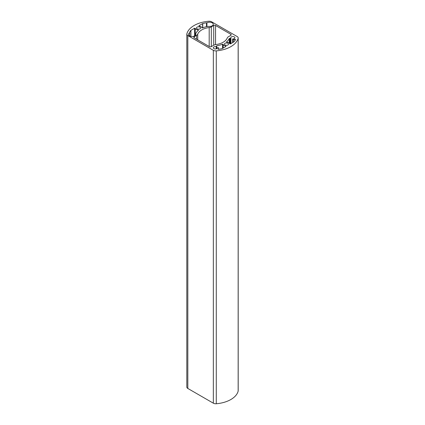 <?xml version="1.0" encoding="UTF-8"?>
<svg xmlns="http://www.w3.org/2000/svg" width="425" height="425" viewBox="0 0 425 425"><rect width="100%" height="100%" fill="white"/><g stroke="black" fill="none" stroke-linecap="round" stroke-linejoin="round"><path stroke-width="0.64" d="M238.191 37.958L238.191 390.835A3.458 1.997 180 0 1 238.154 391.127L238.154 38.25A3.458 1.997 0 0 0 238.191 37.958A3.458 1.997 0 0 0 237.177 36.545L211.661 21.813A3.458 1.997 0 0 0 208.712 21.25A25.93 14.971 0 0 0 186.846 33.873A3.458 1.997 0 0 0 186.809 34.165A3.458 1.997 0 0 0 187.823 35.578L213.339 50.309A3.458 1.997 0 0 0 216.288 50.873A25.93 14.971 0 0 0 238.154 38.25M216.288 50.873L216.288 403.75A25.93 14.971 0 0 0 238.154 391.127M216.288 403.75A3.458 1.997 180 0 1 213.339 403.187L213.339 50.309M187.823 35.578L187.823 388.455L213.339 403.187M187.823 388.455A3.458 1.997 180 0 1 186.809 387.042L186.809 34.165M230.467 43.86L229.739 43.738A3.326 1.923 0 0 0 226.897 42.224L226.599 41.836A17.287 9.982 0 0 0 229.256 38.516L229.883 38.362A0.648 0.372 0 0 0 230.467 38.372L230.467 43.86L234.17 41.698A23.768 13.722 180 0 0 235.492 39.536L234.818 39.275A3.326 1.923 0 0 1 233.341 39.637A0.648 0.372 0 0 1 232.592 39.265A0.648 0.372 0 0 1 232.597 39.233L232.698 38.919A2.051 1.185 0 0 0 234.876 37.735A2.051 1.185 0 0 0 232.82 36.55A2.051 1.185 0 0 0 230.77 37.735A2.051 1.185 0 0 0 230.94 38.208L230.865 43.632M230.467 38.372L230.865 38.261M225.032 44.97A2.051 1.185 0 0 0 227.269 45.225A2.051 1.185 0 0 0 228.533 44.131A2.051 1.185 0 0 0 226.482 42.946A2.051 1.185 0 0 0 224.427 44.131A2.051 1.185 0 0 0 225.032 44.97M218.689 48.094A3.326 1.923 0 0 1 218.067 48.944L218.524 49.337A23.768 13.722 180 0 0 222.264 48.572L226.01 46.431L225.797 46.012A3.326 1.923 0 0 1 223.178 44.375L222.503 44.2A17.287 9.982 0 0 1 216.755 45.735L216.484 46.097A0.648 0.372 0 0 1 216.564 46.277A0.648 0.372 0 0 1 216.5 46.431L216.224 46.708A2.051 1.185 0 0 0 213.35 47.791A2.051 1.185 0 0 0 215.401 48.981A2.051 1.185 0 0 0 217.457 47.791A2.051 1.185 0 0 0 217.451 47.722L217.993 47.664A0.648 0.372 0 0 1 218.7 48.036L218.689 48.094A0.648 0.372 0 0 0 218.7 48.036M197.067 28.826A2.051 1.185 0 0 0 199.304 29.086A2.051 1.185 0 0 0 200.573 27.986A2.051 1.185 0 0 0 198.518 26.802A2.051 1.185 0 0 0 196.467 27.986A2.051 1.185 0 0 0 197.067 28.826M198.103 29.893A3.326 1.923 0 0 1 195.261 28.385L194.533 28.263L190.83 30.425A23.768 13.722 180 0 0 189.508 32.582L189.656 32.842A3.671 2.12 0 0 0 188.503 34.383A3.671 2.12 0 0 0 192.18 36.508A3.671 2.12 0 0 0 195.851 34.383A3.671 2.12 0 0 0 195.654 33.703L195.744 33.602A17.287 9.982 0 0 1 198.401 30.287L198.103 29.893L198.103 30.536M206.476 22.785A23.768 13.722 180 0 0 202.736 23.55L198.99 25.686L199.203 26.111A3.326 1.923 0 0 1 201.822 27.747L202.497 27.917A17.287 9.982 0 0 1 208.245 26.387L208.415 26.334A3.671 2.12 0 0 0 213.27 24.326A3.671 2.12 0 0 0 210.954 22.355A3.671 2.12 0 0 0 206.927 22.87L206.476 22.785L206.476 26.706M209.196 46.506L209.196 27.54A15.125 8.734 0 0 0 197.737 34.154L197.737 39.886M209.196 27.54A4.324 2.497 0 0 0 211.31 26.865L211.31 46.628M213.722 45.236L213.722 25.473L211.31 26.865M213.722 25.473A1.296 0.749 180 0 1 215.555 25.473L215.555 44.62M230.833 34.297A1.296 0.749 180 0 1 231.216 34.823A1.296 0.749 180 0 1 230.833 35.355L230.833 34.297L215.555 25.473M194.167 37.825A1.296 0.749 180 0 1 193.784 37.294A1.296 0.749 180 0 1 194.167 36.768L194.167 37.825L209.445 46.649A1.296 0.749 180 0 0 211.278 46.649L213.69 45.252A4.324 2.497 0 0 1 215.804 44.583A15.125 8.734 0 0 0 227.263 37.968A4.324 2.497 0 0 1 228.422 36.747L230.833 35.355M196.578 39.217L196.578 35.371L194.167 36.768M196.578 35.371A4.324 2.497 0 0 0 197.737 34.154M216.224 46.708L216.224 48.88M230.94 43.589L230.94 38.208M206.927 26.61L206.927 22.87M189.656 32.842L189.656 35.928M195.654 35.068L195.654 33.703M209.812 26.446A3.671 2.12 0 0 0 209.382 26.446M225.797 46.012L225.797 46.559M223.178 44.375L223.178 48.068M222.503 44.2L222.503 48.461M216.755 45.735L216.755 48.684M216.5 46.431L216.5 48.795M216.314 46.665L216.314 48.854M218.067 48.944L218.067 49.247M229.256 38.516L229.256 43.068M226.599 41.836L226.599 42.123M234.818 39.275L234.818 40.784M233.341 39.637L233.341 42.197M232.597 39.297L232.597 42.633M229.883 38.362L229.883 43.876M202.608 23.598L202.608 27.875M202.736 23.55L202.736 27.827M198.99 25.686L198.99 26.042M195.261 28.385L195.261 35.535M194.533 28.263L194.533 36.013M190.915 30.35L190.915 36.375M190.83 30.425L190.83 36.359M216.564 46.277L216.564 48.774M232.592 39.265L232.592 42.633"/></g></svg>
